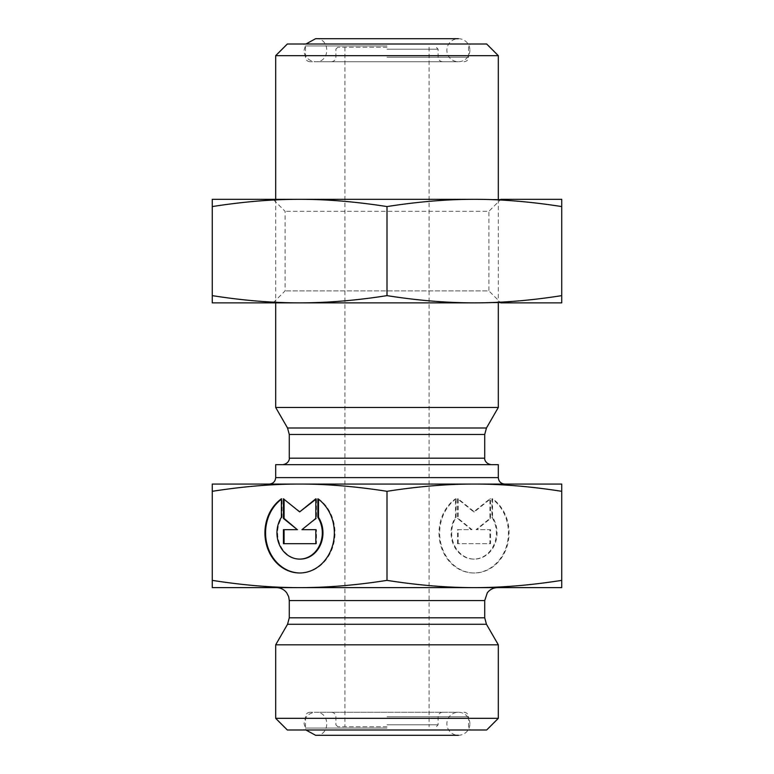 <?xml version="1.0" encoding="UTF-8"?>
<svg xmlns="http://www.w3.org/2000/svg" width="774" height="774" viewBox="0 0 774 774"><rect width="100%" height="100%" fill="white"/><g stroke="black" fill="none" stroke-linecap="round" stroke-linejoin="round"><path stroke-width="0.58" stroke-dasharray="3.87 2.9" d="M269.217 484.069L504.783 484.069L269.217 484.069M275.689 464.661L498.311 464.661M387 491.316C418.115 486.449 447.237 484.031 474.365 484.069C501.494 484.031 530.616 486.449 561.731 491.316L561.731 484.069L212.27 484.069L212.27 491.316C243.384 486.449 272.506 484.031 299.635 484.069C326.763 484.031 355.885 486.449 387 491.316L387 580.374C355.885 585.241 326.763 587.659 299.635 587.621C272.506 587.659 243.384 585.241 212.27 580.374L212.27 587.621L561.731 587.621L561.731 580.374C530.616 585.241 501.494 587.659 474.365 587.621C447.237 587.659 418.115 585.241 387 580.374M387 464.661L491.19 464.661L387 464.661M456.138 498.804A40.074 34.704 -90 0 0 440.977 543.841A40.074 34.704 -90 0 0 474.365 572.983A40.074 34.704 -90 0 0 507.754 543.841A40.074 34.704 -90 0 0 492.593 498.804L492.593 517.322A26.19 22.678 90 0 1 494.625 544.693A26.19 22.678 90 0 1 474.365 559.099A26.19 22.678 90 0 1 454.115 544.693A26.19 22.678 90 0 1 456.138 517.322L456.138 498.804L455.499 498.804L455.499 517.322A26.19 22.678 -90 0 0 453.467 544.693A26.19 22.678 -90 0 0 473.717 559.099A26.19 22.678 -90 0 0 493.976 544.693A26.19 22.678 -90 0 0 491.945 517.322L491.945 498.804A40.074 34.704 90 0 1 507.105 543.841A40.074 34.704 90 0 1 473.717 572.983A40.074 34.704 90 0 1 440.329 543.841A40.074 34.704 90 0 1 455.499 498.804M492.593 498.804L491.945 498.804M456.138 517.322L455.499 517.322M492.593 517.322L491.945 517.322M457.521 543.696L457.521 529.668L471.405 529.668L457.521 518.445L457.521 498.804L473.717 511.895L489.923 498.804L489.923 518.445L476.039 529.668L489.923 529.668L489.923 543.696L457.521 543.696L490.561 543.696L490.561 529.668L476.687 529.668L490.561 518.445L490.561 498.804L474.365 511.895L458.169 498.804L458.169 518.445L472.043 529.668L458.169 529.668L458.169 543.696M458.169 529.668L457.521 529.668M472.043 529.668L471.405 529.668M458.169 518.445L457.521 518.445M458.169 498.804L457.521 498.804M474.365 511.895L473.717 511.895M490.561 498.804L489.923 498.804M490.561 518.445L489.923 518.445M476.687 529.668L476.039 529.668M490.561 529.668L489.923 529.668M490.561 543.696L489.923 543.696M317.862 498.804L318.501 499.269M281.407 498.804L282.055 498.804A40.074 34.704 -90 0 0 281.407 499.269M299.954 572.983A40.074 34.704 -90 0 0 300.283 572.983A40.074 34.704 -90 0 0 333.671 543.841A40.074 34.704 -90 0 0 318.501 498.804M299.954 559.089A26.19 22.678 90 0 1 279.956 544.519A26.19 22.678 90 0 1 282.055 517.322L282.055 498.804M281.407 517.322L282.055 517.322M316.479 543.696L315.831 543.696L316.479 543.696L316.479 529.668L315.831 529.668L316.479 529.668M301.957 529.668L316.479 518.445L316.479 498.804L315.831 499.327M315.831 518.445L316.479 518.445M315.831 498.804L316.479 498.804M300.283 511.895L284.077 499.327M283.439 498.804L284.077 498.804M297.961 529.668L283.439 529.668M283.439 543.696L284.077 543.696M561.731 491.316L561.731 580.374M212.27 491.316L212.27 580.374M387 47.243L337.812 47.243L387 47.243M387 44.002L470.486 44.002L387 44.002M287.338 44.002L486.662 44.002M387 61.736L309.987 61.736L387 61.736M498.311 55.66L275.689 55.66M498.311 407.472L275.689 407.472M387 726.757L337.812 726.757L387 726.757M387 729.998L470.486 729.998L387 729.998M486.662 729.998L287.338 729.998M387 712.264L309.987 712.264L387 712.264M275.689 718.34L498.311 718.34M275.689 644.81L498.311 644.81M387 587.621L276.337 587.621L387 587.621M469.905 723.777A11.523 11.523 0 0 0 452.626 713.802A11.523 11.523 0 0 0 452.626 733.752A11.523 11.523 0 0 0 469.905 723.777M469.905 50.223A11.523 11.523 0 0 1 452.626 60.198A11.523 11.523 0 0 1 452.626 40.248A11.523 11.523 0 0 1 469.905 50.223M387 295.629C356.64 300.428 327.518 302.847 299.635 302.866L474.365 302.866C446.482 302.847 417.36 300.428 387 295.629L387 206.571C418.26 201.685 447.382 199.276 474.365 199.324L273.096 199.324L500.904 199.324L488.916 211.312L285.084 211.312L488.916 211.312L488.916 290.889L285.084 290.889L488.916 290.889L500.904 302.866L273.096 302.866L285.084 290.889L285.084 211.312L273.096 199.324M212.27 295.629L212.27 302.866L299.635 302.866C271.751 302.847 242.63 300.428 212.27 295.629L212.27 206.571C243.529 201.685 272.651 199.276 299.635 199.324C326.618 199.276 355.74 201.685 387 206.571M561.731 302.866L561.731 295.629C531.37 300.428 502.249 302.847 474.365 302.866L561.731 302.866M561.731 206.571L561.731 199.324L474.365 199.324C501.349 199.276 530.471 201.685 561.731 206.571L561.731 295.629M299.635 302.866L474.365 302.866M474.365 199.324L212.27 199.324L212.27 206.571M275.689 477.606L498.311 477.606M289.283 458.189L484.718 458.189M484.718 434.475L289.283 434.475M387 49.188L438.123 49.188L387 49.188M387 57.208L468.541 57.208L387 57.208M387 45.947L305.459 45.947L387 45.947M287.541 428.003L486.459 428.003M387 724.812L438.123 724.812L387 724.812M387 716.792L468.541 716.792L387 716.792M387 728.053L305.459 728.053L387 728.053M289.283 617.807L484.718 617.807M486.459 624.27L287.541 624.27M484.718 600.566L289.283 600.566M474.365 572.983L473.717 572.983M474.365 559.099L473.717 559.099M299.635 572.983L300.283 572.983M442.66 61.736C439.884 61.446 438.365 59.937 438.123 57.208L438.123 49.188L436.188 47.243M331.34 61.736C334.116 61.446 335.635 59.937 335.877 57.208L335.877 49.188L337.812 47.243M309.987 61.736C307.21 61.446 305.701 59.937 305.459 57.208L305.459 45.947L303.514 44.002M464.013 61.736C466.79 61.446 468.299 59.937 468.541 57.208L468.541 45.947L470.486 44.002M275.689 199.324L275.689 302.866M498.311 199.324L498.311 302.866M442.66 712.264C439.903 712.525 438.394 714.044 438.123 716.792L438.123 724.812L436.188 726.757M331.34 712.264C334.097 712.525 335.606 714.044 335.877 716.792L335.877 724.812L337.812 726.757M309.987 712.264C307.239 712.525 305.73 714.044 305.459 716.792L305.459 728.053L303.514 729.998M464.013 712.264C466.761 712.525 468.27 714.044 468.541 716.792L468.541 728.053L470.486 729.998M344.933 47.243L344.933 726.757M429.067 47.243L429.067 726.757M315.618 735.3C330.479 736.016 330.479 711.548 315.618 712.264L458.382 712.264L315.618 712.264C308.623 712.941 304.782 716.782 304.095 723.777L305.914 729.998M315.618 38.7C330.479 37.984 330.479 62.452 315.618 61.736C306.968 61.233 303.582 53.764 304.095 50.223L305.914 44.002M315.618 61.736L458.382 61.736L315.618 61.736"/><path stroke-width="1.16" d="M561.731 491.316C530.616 486.449 501.494 484.031 474.365 484.069C447.237 484.031 418.115 486.449 387 491.316C355.885 486.449 326.763 484.031 299.635 484.069C272.506 484.031 243.384 486.449 212.27 491.316L212.27 484.069L561.731 484.069L561.731 587.621L212.27 587.621L212.27 580.374C243.384 585.241 272.506 587.659 299.635 587.621C326.763 587.659 355.885 585.241 387 580.374C418.115 585.241 447.237 587.659 474.365 587.621C501.494 587.659 530.616 585.241 561.731 580.374M275.689 477.606L275.689 464.661L498.311 464.661L498.311 477.606L275.689 477.606C275.302 481.534 273.145 483.692 269.217 484.069M317.862 498.804A40.074 34.704 90 0 1 333.023 543.841A40.074 34.704 90 0 1 299.635 572.983A40.074 34.704 90 0 1 266.246 543.841A40.074 34.704 90 0 1 281.407 498.804L281.407 517.322A26.19 22.678 -90 0 0 279.375 544.693A26.19 22.678 -90 0 0 299.635 559.099A26.19 22.678 -90 0 0 319.885 544.693A26.19 22.678 -90 0 0 317.862 517.322L317.862 498.804M281.407 499.269A40.074 34.704 -90 0 0 266.953 544.093A40.074 34.704 -90 0 0 299.954 572.983M318.501 499.269L318.501 517.322A26.19 22.678 90 0 1 320.533 544.693A26.19 22.678 90 0 1 300.283 559.099A26.19 22.678 90 0 1 299.954 559.089M317.862 517.322L318.501 517.322M315.831 529.668L315.831 543.696L283.439 543.696L283.439 529.668L297.313 529.668L283.439 518.445L283.439 498.804L299.635 511.895L315.831 498.804L315.831 518.445L301.957 529.668L315.831 529.668L302.595 529.668M315.831 499.327L299.635 511.895M284.077 499.327L284.077 518.445L297.313 529.668M283.439 518.445L284.077 518.445M284.077 529.668L284.077 543.696L315.831 543.696M387 491.316L387 580.374M212.27 491.316L212.27 580.374M498.311 55.66L486.662 44.002L287.338 44.002L275.689 55.66L498.311 55.66L498.311 199.324M275.689 302.866L275.689 407.472L498.311 407.472L498.311 302.866M275.689 718.34L287.338 729.998L486.662 729.998L498.311 718.34L275.689 718.34L275.689 644.81L498.311 644.81L498.311 718.34M212.27 302.866L212.27 295.629C242.63 300.428 271.751 302.847 299.635 302.866L212.27 302.866M299.635 302.866C327.518 302.847 356.64 300.428 387 295.629C417.36 300.428 446.482 302.847 474.365 302.866L273.096 302.866M474.365 302.866C502.249 302.847 531.37 300.428 561.731 295.629L561.731 302.866L500.904 302.866M500.904 199.324L561.731 199.324L561.731 206.571C530.471 201.685 501.349 199.276 474.365 199.324C447.382 199.276 418.26 201.685 387 206.571L387 295.629M387 206.571C355.74 201.685 326.618 199.276 299.635 199.324C272.651 199.276 243.529 201.685 212.27 206.571L212.27 295.629M561.731 206.571L561.731 295.629M212.27 206.571L212.27 199.324L474.365 199.324M491.19 464.661C484.398 463.529 484.466 457.898 484.718 458.189L289.283 458.189C289.534 457.898 289.602 463.529 282.81 464.661M289.283 458.189L289.283 434.475L484.718 434.475L486.459 428.003L287.541 428.003L275.689 407.472M289.283 617.807L289.283 600.566L484.718 600.566L484.718 617.807L289.283 617.807L287.541 624.27L486.459 624.27L498.311 644.81M498.311 477.606C498.698 481.534 500.855 483.692 504.783 484.069M484.718 458.189L484.718 434.475M299.635 559.099L300.283 559.099M275.689 55.66L275.689 199.324M289.283 434.475L287.541 428.003M486.459 428.003L498.311 407.472M484.718 617.807L486.459 624.27M287.541 624.27L275.689 644.81M484.718 600.566L487.31 592.787C489.952 589.44 493.406 587.718 497.663 587.621M289.283 600.566L288.673 596.657L286.69 592.787C284.048 589.44 280.594 587.718 276.337 587.621M305.914 729.998L315.618 735.3L458.382 735.3L315.618 735.3M305.914 44.002L315.618 38.7L458.382 38.7L315.618 38.7"/></g></svg>
